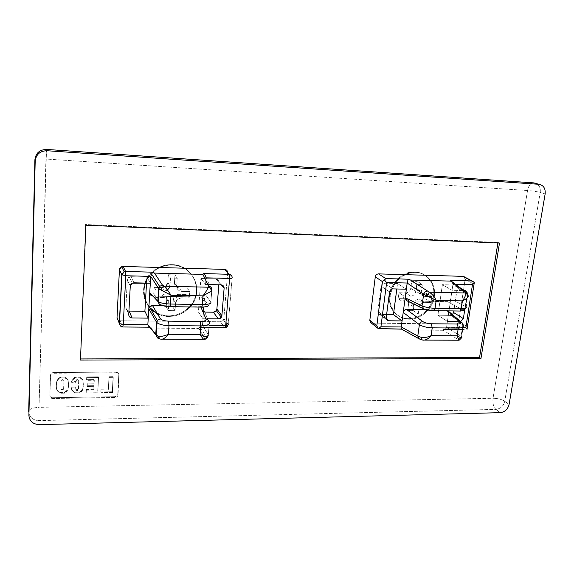 <?xml version="1.0" encoding="UTF-8"?>
<svg xmlns="http://www.w3.org/2000/svg" width="574" height="574" viewBox="0 0 574 574"><rect width="100%" height="100%" fill="white"/><g stroke="black" fill="none" stroke-linecap="round" stroke-linejoin="round"><path stroke-width="0.43" stroke-dasharray="2.87 2.15" d="M468.226 296.371L466.691 292.812M450.231 280.349C451.752 280.959 452.656 282.25 452.951 284.216L455.491 284.288L452.951 284.223L452.047 290.279L442.396 284.69L455.978 285.249L457.277 288.026L467.222 293.414L464.753 309.587L467.193 293.644L457.277 288.026L453.833 310.957L457.277 288.026C457.385 286.239 456.624 285.235 454.995 285.013L442.396 284.69L452.047 290.279L463.72 290.552L452.047 290.279L450.791 298.724C450.346 300.525 449.263 301.508 447.548 301.673L462.249 309.659C464.065 309.522 465.184 308.503 465.607 306.602C465.184 308.503 464.065 309.522 462.249 309.659C463.498 310.512 462.522 310.957 459.322 310.993C462.522 310.957 463.498 310.512 462.249 309.659L447.548 301.673L407.669 300.919L406.335 300.518M158.496 296.22L201.237 297.023L207.099 305.641C207.336 306.559 205.435 307.04 201.409 307.068L169.847 306.638M161.222 304.916L159.428 304.428L161.222 304.916L158.316 301.788L161.222 304.916C162.514 305.87 165.312 306.423 169.603 306.588L201.409 307.068C205.435 307.04 207.336 306.559 207.099 305.641L208.47 305.411L210.873 302.261L208.412 305.433L207.099 305.641L201.237 297.023L202.443 296.837L204.861 293.788L210.873 302.261L211.849 289.719L210.873 302.261L204.861 293.788L203.849 307.054L204.861 293.788C204.488 295.768 203.282 296.851 201.237 297.023L158.123 296.213M152.935 296.112L157.807 301.242L153.05 296.112C150.955 295.861 149.857 294.713 149.749 292.683M159.938 339.012L161.107 339.184L159.938 339.012M159.12 338.129L157.197 335.718L159.12 338.129L157.262 337.62L160.72 339.019L204.236 339.177L204.588 338.301L206.561 337.77L208.01 336.17L206.532 337.792L204.588 338.301L198.877 328.464L151.113 328.113L150.187 327.725L156.142 328.149M205.47 339.119L203.705 339.327M204.789 339.212L160.72 339.019M46.53 149.427L39.025 407.353C32.948 407.669 29.511 408.961 28.707 411.221C29.511 408.961 32.948 407.669 39.025 407.353L39.061 420.62C33.306 420.362 29.87 417.714 28.765 412.677C29.87 417.714 33.306 420.362 39.061 420.62L495.914 409.377C493.446 406.937 492.492 403.228 493.037 398.248L39.025 407.353L45.927 159.034L527.556 190.503L493.037 398.248C497.801 398.342 501.705 399.346 504.74 401.255C503.477 406.083 500.535 408.788 495.914 409.377L500.169 412.663L495.914 409.377C500.535 408.788 503.477 406.083 504.74 401.255L540.206 192.455L545.149 193.926L540.206 192.455C540.715 188.401 539.481 185.459 536.496 183.637C539.481 185.459 540.715 188.401 540.206 192.455C536.783 191.544 532.564 190.898 527.556 190.503C528.733 185.151 530.842 182.618 533.87 182.891M504.74 401.255L509.073 404.469L504.74 401.255C501.705 399.346 497.801 398.342 493.037 398.248L527.556 190.503C532.564 190.898 536.783 191.544 540.206 192.455L504.74 401.255M117.792 394.209L118.811 374.513C118.725 373.014 117.878 372.196 116.264 372.06L53.332 372.576C51.631 372.741 50.677 373.595 50.455 375.131L49.83 395.292C49.952 396.806 50.856 397.624 52.535 397.746L115.015 396.699C116.63 396.519 117.555 395.694 117.792 394.209L118.811 374.513L117.792 394.209M168.591 315.844C182.618 316.087 195.547 304.529 196.452 290.975C197.571 277.429 186.227 264.973 171.956 264.621C157.692 264.054 144.239 276.001 143.565 289.863C142.682 303.725 154.557 315.8 168.591 315.844C142.926 316.948 133.986 279.516 157.9 267.95C162.334 265.604 167.02 264.499 171.956 264.621C193.33 264.499 204.373 291.42 189.829 306.43C184.111 312.608 177.029 315.75 168.591 315.844M408.544 318.692C420.254 318.907 431.878 308.331 433.578 295.962C435.458 283.599 426.834 272.277 414.945 271.99C403.077 271.509 391.023 282.408 389.481 295.036C387.759 307.664 396.813 318.67 408.544 318.692C403.228 318.57 398.729 316.69 395.048 313.052C380.813 300.202 395.113 270.354 414.945 271.99C426.834 272.277 435.458 283.599 433.578 295.962C431.878 308.331 420.254 318.907 408.544 318.692M149.297 307.226C135.112 291.664 150.374 263.444 172.286 265.088C186.586 265.439 197.951 277.924 196.832 291.492C195.913 305.067 182.97 316.654 168.914 316.41L157.298 313.605M158.826 290.918L164.25 291.032C167.543 290.781 169.459 289.081 169.99 285.924L170.5 278.06L177.237 278.232L176.713 286.074C176.828 289.239 178.492 291.011 181.707 291.391L189.693 291.556L189.233 298.014L181.262 297.87L189.233 298.014L186.823 294.469L189.233 298.014L189.693 291.556L187.268 288.098L189.693 291.556L181.707 291.391L179.389 287.926L187.268 288.098L186.823 294.469L178.952 294.319L181.262 297.87C178.005 298.121 176.11 299.815 175.572 302.943L173.341 299.319L172.831 306.954L173.341 299.319C173.865 296.234 175.737 294.562 178.952 294.319L186.823 294.469L187.268 288.098L179.389 287.926C176.211 287.545 174.568 285.787 174.453 282.666L174.97 274.917L168.318 274.745L167.816 282.501C167.292 285.622 165.405 287.301 162.155 287.545L154.126 287.366L153.732 293.823L161.746 293.981C164.953 294.354 166.618 296.098 166.733 299.205L166.238 306.853L172.831 306.954L175.056 310.67L168.376 310.577L168.885 302.828C168.763 299.685 167.084 297.92 163.834 297.547L155.719 297.397L153.732 293.823L154.126 287.366L156.121 290.86L155.719 297.397L156.121 290.86L158.453 290.91M76.112 380.297L75.811 381.61L71.52 381.66L72.044 379.837L75.294 377.082L79.772 377.039L82.792 379.723L83.33 384.602L82.391 389.481L79.169 392.229L74.706 392.293L71.678 389.631L71.205 387.185L75.581 387.127L75.775 389.079C76.593 390.162 77.454 390.148 78.351 389.043L78.703 380.268C77.885 379.177 77.024 379.184 76.112 380.297M64.977 377.183L68.041 379.88L68.607 384.781L67.682 389.689L64.439 392.444L59.933 392.516L56.862 389.839C55.965 386.582 56.073 383.303 57.185 379.995L60.449 377.226L64.977 377.183L60.449 377.226L60.557 377.929L65.092 377.886L64.977 377.183L65.092 377.886L68.155 380.591L68.041 379.88L64.977 377.183M60.959 382.32L60.995 389.287C61.827 390.37 62.695 390.363 63.599 389.251L63.908 380.426C63.075 379.335 62.207 379.342 61.296 380.454L60.787 387.436M93.842 385.649L93.849 390.069L93.842 385.649L94.014 386.359L87.205 386.446L87.155 383.188L87.313 383.891L94.129 383.812L94.287 380.268L94.114 379.572L94.287 380.268L86.746 380.354L86.703 376.924L86.861 377.62L98.534 377.505L97.845 392.716L98.355 376.809L86.703 376.924L86.588 379.651L94.114 379.572L93.957 383.102L87.155 383.188L87.047 385.735L93.842 385.649L87.047 385.735L87.155 383.188L93.957 383.102L94.114 379.572L86.588 379.651L86.703 376.924L98.355 376.809L97.666 391.992L86.064 392.171L97.666 391.992L97.845 392.716L86.215 392.889L86.179 389.459L86.064 392.171M61.698 379.923L63.908 380.426M175.572 302.943L175.056 310.67L175.572 302.943L177.438 299.269L181.262 297.87L178.952 294.319L175.178 295.696L173.341 299.319L175.572 302.943M172.831 306.954L166.238 306.853L168.376 310.577L175.056 310.67L172.831 306.954M166.238 306.853L166.733 299.205L168.885 302.828L168.376 310.577L166.238 306.853M168.318 274.745L174.97 274.917L177.237 278.232L170.5 278.06L168.318 274.745L170.5 278.06L169.99 285.924L167.716 289.942L164.25 291.032L162.155 287.545L165.57 286.476L167.816 282.501L169.99 285.924L167.816 282.501L168.318 274.745M431.799 296.586L425.155 296.449L420.032 293.221L426.604 293.364L431.799 296.586L426.604 293.364L425.786 299.176L430.959 302.469L431.799 296.586L430.959 302.469L425.786 299.176L419.214 299.047L424.322 302.347L430.959 302.469L424.322 302.347C421.589 302.584 419.888 304.127 419.221 306.975L418.238 314.021L412.677 313.949L413.653 306.889C413.775 304.019 412.505 302.419 409.829 302.082L403.077 301.96L398.198 298.638L398.98 292.754L403.881 296.005L403.077 301.96L403.881 296.005L410.64 296.148C413.395 295.919 415.11 294.362 415.777 291.492L416.767 284.331L422.364 284.474L421.366 291.614C421.237 294.498 422.5 296.112 425.155 296.449L431.799 296.586M418.238 314.021L419.221 306.975L414.177 303.624L413.215 310.584L418.238 314.021L413.215 310.584L407.712 310.505L412.677 313.949L418.238 314.021M407.712 310.505L408.666 303.524L413.653 306.889L412.677 313.949L407.712 310.505L413.215 310.584L414.177 303.624C414.837 300.805 416.516 299.276 419.214 299.047L425.786 299.176L426.604 293.364L420.032 293.221C417.406 292.876 416.15 291.283 416.272 288.435L417.248 281.375L422.364 284.474L416.767 284.331L411.709 281.231L417.248 281.375L411.709 281.231L410.74 288.299C410.087 291.147 408.394 292.675 405.667 292.898L398.98 292.754L398.198 298.638L404.871 298.767C407.526 299.104 408.788 300.69 408.666 303.524L407.712 310.505M168.914 316.41C177.366 316.31 184.455 313.167 190.188 306.975C204.76 291.936 193.703 264.966 172.286 265.088C167.343 264.966 162.65 266.078 158.209 268.431C134.237 280.019 143.199 317.522 168.914 316.41M415.698 272.428C427.608 272.715 436.24 284.058 434.36 296.442C432.653 308.834 421 319.431 409.276 319.216C397.524 319.194 388.462 308.173 390.191 295.524C391.733 282.874 403.816 271.954 415.698 272.428C395.838 270.799 381.502 300.697 395.759 313.569C399.454 317.214 403.953 319.094 409.276 319.216C421 319.431 432.653 308.834 434.36 296.442C436.24 284.058 427.608 272.715 415.698 272.428M497.967 242.415L85.591 224.52L80.482 360.077L85.591 224.52L85.863 225.209L85.591 224.52L497.967 242.415L497.873 242.996L497.967 242.415L499.488 243.06L497.967 242.415M467.308 327.589L467.15 326.628L458.755 321.261L465.127 279.366L464.079 276.718L465.127 279.366L458.755 321.261C458.332 323.004 457.291 323.951 455.634 324.109L371.385 323.097L455.634 324.109L463.971 329.526L442.985 329.361L443.315 330.287L403.716 329.993L401.391 329.038L401.248 326.965L401.204 328.098M224.635 269.393C226.601 269.651 227.598 270.756 227.634 272.729L223.86 318.656C223.508 320.557 222.353 321.598 220.387 321.77L120.325 320.773L117.892 319.761L120.325 320.773L156.752 321.139M442.396 284.69L437.948 315.219L450.461 315.384L452.441 314.609L450.461 315.384L437.948 315.219L447.419 321.426L460.154 321.562L450.461 315.384L460.154 321.562L447.419 321.426L437.948 315.219L442.396 284.69M454.995 285.013L464.883 290.58L454.995 285.013M406.923 300.798L424.559 309.07L407.669 300.919L447.548 301.673C449.263 301.508 450.346 300.525 450.791 298.724L448.983 310.878L450.791 298.724L465.607 306.602L450.791 298.724L452.951 284.223L451.76 281.454M463.311 325.616L448.653 313.088L448.179 311.008L448.653 313.088L448.875 311.596L446.536 327.352L463.053 327.496L446.536 327.352L448.653 313.088L462.773 325.085L461.058 336.242L461.912 337.49L461.058 336.242L446.536 327.352C445.898 328.959 444.793 329.67 443.207 329.469L464.61 329.634M397.545 283.542L384.35 283.204C382.578 283.341 381.488 284.331 381.079 286.161L377.85 311.424C377.8 313.232 378.625 314.243 380.34 314.444L386.618 314.53L380.34 314.444L386.288 318.943L378.417 313.533L377.85 311.424L381.079 286.161L389.559 291.915L381.079 286.161C381.488 284.331 382.578 283.341 384.35 283.204L397.545 283.542L406.356 289.203L397.545 283.542L396.821 288.98L397.545 283.542M386.202 317.702L377.85 311.424L386.202 317.702M392.91 288.887L384.35 283.204L392.91 288.887M128.928 311.065C126.954 310.756 125.928 309.651 125.85 307.75L128.741 314.574L125.85 307.75L127.313 279.969L129.337 277.063L130.972 276.718L134.015 282.817L130.972 276.718L146.887 277.127L146.535 283.111L146.887 277.127L130.972 276.718C128.849 276.869 127.629 277.952 127.313 279.969L125.85 307.75C125.95 309.738 127.048 310.85 129.121 311.072M127.313 279.969L130.269 286.146L127.313 279.969M146.887 277.127L150.316 283.197L146.887 277.127M198.389 312.005L204.739 312.091L198.389 312.005L202.966 318.742L207.623 318.792L202.966 318.742L198.389 312.005L200.878 278.512L198.389 312.005M218.823 284.804L219.031 282.207C218.988 280.248 217.984 279.143 216.018 278.899L200.878 278.512L205.564 284.496L200.878 278.512L216.018 278.899L221.047 284.855L216.018 278.899C217.984 279.143 218.988 280.248 219.031 282.207L218.823 284.804M221.277 284.869L219.031 282.207L221.277 284.869M156.508 328.149L198.877 328.464L199.472 327.46L200.613 327.474L199.472 327.46L200.491 327.539L202.471 325.25L202.966 318.742L202.471 325.25L209.079 325.307L202.471 325.25L208.326 334.951L209.288 322.653L203.662 309.587L202.966 318.742L203.662 309.587L209.288 322.653L208.326 334.951L202.471 325.25C201.926 327.015 200.965 327.797 199.587 327.575L198.877 328.464L204.588 338.301M209.352 284.582L205.564 284.496L206.073 277.83L211.849 289.719L206.066 277.823L205.564 284.496L209.352 284.582M120.275 325.91L122.671 326.864L148.781 327.065L122.671 326.864L120.325 320.773L122.671 326.864C120.547 326.649 119.421 325.523 119.313 323.506M156.953 321.139L220.387 321.77L224.707 327.661L200.721 327.474L224.707 327.661L227.835 325.824L228.165 324.992L227.835 325.824L225.073 327.761M379.077 328.974L372.325 323.277L379.335 328.866L401.391 329.038L420.304 339.141L423.024 340.095M457.105 335.79C458.554 338.954 458.985 340.425 458.396 340.21M459.358 340.052L458.289 340.073L459.358 340.052L461.912 337.49M424.674 340.102L458.289 340.073L457.729 339.284C459.53 339.134 460.642 338.115 461.058 336.242C460.642 338.115 459.53 339.134 457.729 339.284L443.315 330.287L442.985 329.361C444.513 329.799 445.697 329.132 446.536 327.352L461.058 336.242L462.773 325.085L462.321 322.961L461.489 322.251M149.326 327.072L149.398 327.187C148.594 327.395 148.078 326.592 147.841 324.784C148.264 326.785 148.766 327.546 149.326 327.072M224.707 327.661L220.387 321.77L223.458 319.976L223.86 318.656L228.244 324.482L223.86 318.656L227.634 272.729L232.154 277.68L228.244 324.482L232.154 277.68L227.634 272.672M460.628 321.526L460.154 321.562L460.628 321.526M426.36 309.759L446.307 310.068L448.064 310.864L446.307 310.068L426.36 309.759M423.727 308.927L424.559 309.07C426.712 309.946 429.603 310.455 433.226 310.599L459.322 310.993L433.801 310.649M447.239 310.857L446.307 310.068L447.239 310.857M93.677 389.351L86.179 389.459L86.33 390.176L93.849 390.069L93.677 389.351M76.478 379.794L78.703 380.268M78.021 389.509L75.775 389.079M75.581 387.127L71.205 387.185L71.334 387.902L75.711 387.845L75.581 387.127M71.205 387.185L71.8 390.356L71.205 387.185M71.678 389.631L74.706 392.293L74.842 393.018L71.8 390.356L71.678 389.631M74.706 392.293L79.169 392.229L79.305 392.953L74.842 393.018L74.706 392.293M79.169 392.229L81.307 391.03L82.391 389.481L82.541 390.205L81.451 391.755L79.305 392.953L79.169 392.229M83.33 384.602L82.541 390.205L83.33 384.602L82.792 379.723L79.772 377.039L79.915 377.735L82.936 380.426L82.792 379.723L82.936 380.426L79.915 377.735L79.772 377.039L75.294 377.082L75.424 377.778L79.915 377.735L75.424 377.778L75.294 377.082L73.329 378.108L72.044 379.837L72.173 380.548L73.458 378.811L75.424 377.778L72.173 380.548L72.044 379.837L71.65 382.37L72.173 380.548L71.65 382.37L71.52 381.66L75.811 381.61L75.947 382.32L71.65 382.37L75.947 382.32L76.249 381C77.16 379.888 78.021 379.88 78.839 380.971L78.495 389.76C77.59 390.872 76.729 390.887 75.912 389.803L75.711 387.845L71.334 387.902L71.8 390.356L74.842 393.018L79.305 392.953L82.541 390.205L83.481 385.312L82.936 380.426L83.33 384.602M60.449 377.226L58.598 378.158L57.185 379.995L57.278 380.706L58.699 378.862L60.557 377.929L60.449 377.226M57.185 379.995C56.073 383.303 55.965 386.582 56.862 389.839L56.955 390.571C56.058 387.306 56.173 384.02 57.278 380.706L57.185 379.995M56.862 389.839L59.933 392.516L60.033 393.247L56.955 390.571L56.862 389.839M59.933 392.516L64.439 392.444L64.546 393.176L60.033 393.247L59.933 392.516M64.439 392.444L66.476 391.353L67.682 389.689L67.804 390.413L66.591 392.085L64.546 393.176L64.439 392.444M68.607 384.781L67.804 390.413L68.607 384.781L68.041 379.88L68.155 380.591L65.092 377.886L60.557 377.929L57.278 380.706C56.173 384.02 56.058 387.306 56.955 390.571L60.033 393.247L64.546 393.176L67.804 390.413L68.729 385.498L68.155 380.591L68.607 384.781M116.264 372.06L116.479 372.741L53.425 373.272L53.332 372.576L116.264 372.06C117.878 372.196 118.725 373.014 118.811 374.513M50.455 375.131L49.916 396.031L50.455 375.131L51.445 372.476M52.535 397.746L52.621 398.492L115.223 397.423L115.015 396.699L52.535 397.746C50.856 397.624 49.952 396.806 49.83 395.292M116.974 394.962L117.189 395.68L115.015 396.699M64.023 381.136L63.707 389.976M63.233 389.753L60.995 389.287M108.371 389.143L108.981 376.709L113.078 376.666L112.325 391.769L100.837 391.942L112.325 391.769L113.078 376.666L108.981 376.709L108.371 389.143L100.967 389.251L101.024 392.666L112.526 392.487L113.286 377.355L109.182 377.398L108.572 389.861L101.146 389.968L108.572 389.861L108.981 376.709L109.182 377.398L113.286 377.355L113.078 376.666L112.526 392.487L112.325 391.769L112.526 392.487L101.024 392.666L100.967 389.251L100.837 391.942M463.971 329.526L455.634 324.109C457.291 323.951 458.332 323.004 458.755 321.261L467.15 326.628L474.146 283.448M532.737 182.812C530.189 183.472 528.46 186.041 527.556 190.503L45.927 159.034C39.118 158.661 35.452 158.876 34.914 159.672C35.452 158.876 39.118 158.661 45.927 159.034L46.63 149.434M39.061 420.62L39.025 407.353L493.037 398.248C492.492 403.228 493.446 406.937 495.914 409.377L39.061 420.62M416.272 288.435L417.929 292.546L420.032 293.221L425.155 296.449L423.031 295.775L421.366 291.614L416.272 288.435L421.366 291.614L422.364 284.474L417.248 281.375L416.272 288.435M419.221 306.975C419.888 304.127 421.589 302.584 424.322 302.347L419.214 299.047C416.516 299.276 414.837 300.805 414.177 303.624L419.221 306.975M415.777 291.492C415.11 294.362 413.395 295.919 410.64 296.148L405.667 292.898C408.394 292.675 410.087 291.147 410.74 288.299L415.777 291.492L410.74 288.299L411.709 281.231L416.767 284.331L415.777 291.492M408.666 303.524L407.239 299.614L404.871 298.767L409.829 302.082L412.218 302.936L413.653 306.889L408.666 303.524M166.733 299.205C166.618 296.098 164.953 294.354 161.746 293.981L163.834 297.547C167.084 297.92 168.763 299.685 168.885 302.828L166.733 299.205M174.453 282.666C174.568 285.787 176.211 287.545 179.389 287.926L181.707 291.391C178.492 291.011 176.828 289.239 176.713 286.074L174.453 282.666L176.713 286.074L177.237 278.232L174.97 274.917L174.453 282.666M465.127 279.366L473.751 284.008L465.127 279.366M419.077 338.832L403.716 329.993L443.315 330.287L457.729 339.284M422.507 339.952L458.633 340.21M459.322 310.993L459.939 311.043M155.776 333.946L151.113 328.113L155.776 333.946M200.907 307.112L200.541 306.258L162.141 305.662L200.541 306.258L202.708 307.112L200.541 306.258L200.907 307.112M403.077 301.96L409.829 302.082L404.871 298.767L398.198 298.638L403.077 301.96M398.98 292.754L405.667 292.898L410.64 296.148L403.881 296.005L398.98 292.754M155.719 297.397L163.834 297.547L161.746 293.981L153.732 293.823L155.719 297.397M154.126 287.366L162.155 287.545L164.25 291.032L156.121 290.86L154.126 287.366M119.033 375.202L118.007 394.926C117.77 396.412 116.845 397.244 115.223 397.423L52.621 398.492C50.935 398.37 50.038 397.545 49.916 396.031L50.541 375.834C50.756 374.291 51.717 373.437 53.425 373.272L116.479 372.741C118.093 372.878 118.947 373.696 119.033 375.202M86.33 390.176L86.215 392.889L97.845 392.716L98.534 377.505L86.861 377.62L86.746 380.354L94.287 380.268L94.129 383.812L87.313 383.891L87.205 386.446L94.014 386.359L93.849 390.069L86.33 390.176M466.095 292.353L467.351 295.244L452.951 284.216L467.351 295.244L465.607 306.602L467.351 295.244L468.197 296.607M467.796 294.577L466.203 307.018L465.607 306.602M462.773 325.085L463.34 325.652L461.639 336.716C460.491 339.306 459.717 340.425 459.308 340.066M466.203 307.018L465.873 308.216M159.981 339.019L159.5 338.868M202.493 296.815L208.412 305.433M200.491 327.539L206.532 337.792L204.803 339.205M189.829 306.43L189.47 305.885M129.337 277.063L132.343 283.169M443.207 329.469L462.73 329.62M81.307 391.03L81.451 391.755M73.329 378.108L73.458 378.811M58.598 378.158L58.699 378.862M66.476 391.353L66.591 392.085M199.587 327.575L208.893 327.654M417.929 292.546L423.031 295.775M407.239 299.614L412.218 302.936M167.716 289.942L165.57 286.476M177.438 299.269L175.178 295.696M378.417 313.533L386.761 319.854M455.978 285.249L465.887 290.817M423.21 308.668L423.77 308.941M421.854 339.88L422.227 339.98M161.1 339.184L162.399 339.184M223.458 319.976L225.891 323.234M227.433 325.293L227.835 325.824M395.048 313.052L394.338 312.543M157.9 267.95L157.599 267.47"/><path stroke-width="0.86" d="M420.304 339.141L419.113 338.854L417.786 336.02L421.072 337.304C424.38 337.856 427.723 337.304 431.088 335.654L432.222 327.84C426.791 327.603 422.507 326.549 419.379 324.669L417.786 336.02L419.379 324.669C422.507 326.549 426.791 327.603 432.222 327.84L431.332 323.772C427.723 323.6 424.875 322.868 422.794 321.569C421.007 321.77 419.867 322.803 419.379 324.669L403.213 312.443L406.356 289.203L392.91 288.887L406.356 289.203L407.188 283.032L386.639 282.501L384.465 280.004L382.449 281.612L376.802 325.817L378.223 328.637L380.921 326.785L386.639 282.501L380.921 326.785L401.248 326.958L417.786 336.02L401.248 326.965L402.065 320.931L393.427 314.617L396.821 288.98L393.427 314.617L386.618 314.53L393.427 314.617L402.065 320.931L403.213 312.443L401.248 326.958L380.921 326.785L378.223 328.637L401.549 329.146M466.691 292.812L464.94 292.044L465.485 292.991C467.394 293.522 468.298 294.727 468.197 296.607L468.226 296.371M465.607 306.602L466.174 306.99C467.078 308.145 465.428 308.719 461.223 308.726C460.893 310.419 460.298 311.187 459.437 311.043L459.322 310.993M169.847 306.638L201.452 307.119C201.869 307.284 202.163 306.423 202.342 304.543C208.405 304.493 211.246 303.732 210.873 302.261C211.246 303.732 208.405 304.493 202.342 304.543L170.399 304.033C164.587 303.833 160.498 303.043 158.123 301.651L158.151 301.673C159.845 306.394 160.361 304.507 161.782 305.555L169.639 306.631C169.99 306.789 170.241 305.92 170.399 304.033C170.241 305.92 169.99 306.789 169.646 306.638L169.603 306.588C165.312 306.423 162.514 305.87 161.222 304.916M158.316 301.788L157.807 301.242L158.316 301.788M158.123 296.213L158.496 296.22M158.948 288.959L158.151 301.673C160.562 303.058 164.645 303.84 170.399 304.033L170.973 295.237L170.399 304.033L202.342 304.543L202.995 295.861L170.973 295.237L202.995 295.861C205.872 291.972 207.616 289.088 208.219 287.208C207.616 289.088 205.872 291.972 202.995 295.861L211.311 291.197C211.246 289.117 210.22 287.789 208.219 287.208C210.22 287.789 211.246 289.117 211.311 291.197L211.849 289.719C211.813 287.653 210.73 286.469 208.592 286.182L208.219 287.208L164.085 286.211C166.216 288.191 168.512 291.197 170.973 295.237L158.941 288.959L150.718 276.388L150.316 283.197L150.718 276.395L125.799 275.75L125.562 271.452L124.113 271.696L121.796 274.788L125.799 275.75L150.718 276.395L152.627 272.191L154.449 273.081L152.627 272.191L125.562 271.452L125.799 275.75L123.252 324.568L119.457 323.707L117.024 317.472L117.892 319.761L117.024 317.472L119.428 269.701C119.744 267.663 120.971 266.573 123.109 266.436L125.562 271.452L152.627 272.191L150.718 276.388L158.596 288.571L157.8 301.357L149.749 292.683L147.841 324.776L123.252 324.568L122.736 326.979L123.252 324.568L125.799 275.75L121.796 274.788L119.313 323.506L123.252 324.568L147.841 324.776L148.236 318.139L132.092 317.96C129.961 317.738 128.849 316.604 128.741 314.574L130.269 286.146C130.592 284.08 131.848 282.968 134.015 282.817L150.316 283.197L149.749 292.683L150.316 283.197L132.343 283.169L130.269 286.146L128.741 314.574C128.849 316.604 129.961 317.738 132.092 317.96L129.121 311.072L132.092 317.96L148.236 318.139L144.892 311.287L146.535 283.111L144.892 311.287L129.121 311.072L144.892 311.287L148.236 318.139L148.788 308.798L156.508 322.15L157.219 320.306L160.347 318.728L157.24 320.278L156.508 322.15L156.824 322.545C159.156 324.418 163.203 325.451 168.971 325.637L168.641 321.146C164.372 320.959 161.61 320.156 160.347 318.728L152.483 305.512L149.434 307.025L148.788 308.798L149.749 292.683L157.8 301.357L159.428 304.428L157.8 301.357L158.596 288.571L170.973 295.237C168.512 291.197 166.216 288.191 164.085 286.211C162.392 286.72 161.373 288.026 161.014 290.135C161.373 288.026 162.392 286.72 164.085 286.211L162.471 285.127L159.601 286.354L158.596 288.571L159.586 286.369L162.471 285.127L154.449 273.081L202.931 274.394L203.512 273.583L229.112 274.286L224.635 269.393L123.109 266.436L224.635 269.393L229.112 274.286L203.512 273.583C204.753 274.243 205.607 275.656 206.066 277.823L229.6 278.44L229.112 274.286L229.6 278.44C231.573 278.44 232.427 278.182 232.154 277.68C232.126 275.671 231.107 274.544 229.112 274.286C231.107 274.544 232.126 275.671 232.154 277.68C232.427 278.182 231.573 278.44 229.6 278.44L225.711 325.451L224.707 327.661M159.981 339.019L161.107 339.184C163.253 339.377 165.685 337.742 168.404 334.269L168.971 325.637C163.26 325.458 159.22 324.439 156.853 322.581L156.508 322.15L155.733 334.685L147.841 324.784L155.733 334.685L158.123 336.099L159.938 339.012L158.123 336.099L155.733 334.685L157.262 337.62L155.733 334.685L156.508 322.15L148.788 308.798C149.14 306.789 150.366 305.691 152.483 305.512L160.347 318.728C161.61 320.156 164.372 320.959 168.641 321.146L168.971 325.637L200.728 325.903C206.762 325.745 209.618 324.662 209.288 322.653C209.252 320.629 208.175 319.488 206.052 319.223C206.253 320.615 204.344 321.361 200.326 321.462L200.728 325.903L200.326 321.462L168.641 321.146L200.326 321.462C204.344 321.361 206.253 320.615 206.052 319.223L200.907 307.112L206.052 319.223C208.175 319.488 209.252 320.629 209.288 322.653C209.618 324.662 206.762 325.745 200.728 325.903L168.971 325.637L168.404 334.269C164.48 336.091 161.05 336.701 158.123 336.099C161.05 336.701 164.48 336.091 168.404 334.269C165.843 337.534 163.504 339.198 161.394 339.248M208.893 327.654L224.821 327.776L225.711 325.451C227.656 325.401 228.502 325.085 228.244 324.482L228.165 324.992L228.244 324.482C228.502 325.085 227.656 325.401 225.711 325.451L229.6 278.44L206.066 277.823C205.607 275.656 204.753 274.243 203.512 273.583L202.931 274.394L208.592 286.182C210.73 286.469 211.813 287.653 211.849 289.719L211.311 291.197L202.995 295.861L202.342 304.543C202.163 306.416 201.869 307.277 201.46 307.119L201.409 307.068M204.789 339.212L204.846 339.205C206.54 339.019 207.523 338.057 207.81 336.328L208.326 334.951L208.01 336.17L208.326 334.951L205.47 339.119M46.63 149.434L47.046 150.732L538.778 184.283L533.87 182.891L46.63 149.434L533.87 182.891L538.778 184.283C543.499 185.172 545.623 188.387 545.149 193.926C545.623 188.387 543.499 185.172 538.778 184.283L47.046 150.732L46.63 149.434C39.685 149.627 35.775 153.043 34.914 159.672L35.193 161.086C36.069 154.384 40.022 150.933 47.046 150.732C40.022 150.933 36.069 154.384 35.193 161.086L28.901 415.382C29.418 421.158 32.905 424.243 39.369 424.638C32.905 424.243 29.418 421.158 28.901 415.382L34.914 159.672C35.775 153.043 39.685 149.627 46.63 149.434L46.53 149.427M509.073 404.469C507.789 409.334 504.826 412.067 500.169 412.663C504.826 412.067 507.789 409.334 509.073 404.469L545.149 193.926L509.073 404.469M157.298 313.605L149.297 307.226M158.453 290.91L158.826 290.918M80.532 358.944L479.541 357.552L497.873 242.996L479.541 357.552L480.955 358.528L499.488 243.06L85.863 225.209L80.482 360.077L480.955 358.528L479.541 357.552L80.532 358.944M401.391 329.038L378.223 328.637L376.802 325.817L369.821 320.278L376.802 325.817L382.449 281.612L375.274 276.855L369.821 320.278L370.259 322.201L371.385 323.097L369.821 320.278L375.274 276.855C375.683 275.011 376.781 274.02 378.567 273.884L462.859 276.345L378.567 273.884L385.807 278.584L408.136 279.194L410.518 280.019L450.59 281.109L450.231 280.349L471.455 280.93L462.859 276.345L472.782 281.36L474.311 282.415L472.459 284.726L455.491 284.288L472.459 284.726L465.844 327.517L472.459 284.726L474.311 282.415L467.042 329.333L465.844 327.517L463.053 327.496L465.844 327.517L467.042 329.333L474.311 282.415L471.455 280.93L450.231 280.349L450.59 281.109L464.94 292.044L466.676 292.805L467.796 294.577M453.596 312.529L453.833 310.957L453.596 312.529L463.361 318.642L464.753 309.587L463.361 318.642L460.628 321.526L463.361 318.642L453.596 312.529L452.441 314.609L453.596 312.529M464.883 290.58L463.72 290.552L464.883 290.58C466.447 290.767 467.222 291.714 467.222 293.414L465.887 290.817L464.883 290.58M448.983 310.878L448.875 311.596L448.983 310.878M386.288 318.943L388.72 320.78L402.065 320.931L388.72 320.78C386.976 320.579 386.137 319.553 386.202 317.702L389.559 291.915L386.202 317.702L386.761 319.854L388.72 320.78L386.288 318.943M204.739 312.091L213.392 312.206C215.372 312.041 216.534 311 216.886 309.077L218.823 284.804L216.886 309.077L221.88 315.707L224.118 288.234L221.277 284.869L224.118 288.234C224.082 286.232 223.056 285.106 221.047 284.855L209.352 284.582L221.047 284.855C223.056 285.106 224.082 286.232 224.118 288.234L221.88 315.707L216.886 309.077L216.326 310.649L213.392 312.206L204.739 312.091M207.623 318.792L218.307 318.907L213.392 312.206L218.307 318.907L221.313 317.314L221.88 315.707C221.521 317.666 220.33 318.735 218.307 318.907L207.623 318.792M203.849 307.054L203.662 309.587L202.708 307.112L203.662 309.58L203.849 307.054M150.187 327.725L148.781 327.065L150.187 327.725M458.411 340.224C458.978 340.396 458.54 338.918 457.105 335.79C459.889 337.455 461.489 338.021 461.912 337.49C461.489 338.021 459.889 337.455 457.105 335.79L431.088 335.654C427.723 337.304 424.38 337.856 421.072 337.304L417.786 336.02L419.077 338.832M461.912 337.49L459.358 340.052M204.803 339.205L204.143 339.334C203.555 339.521 202.199 337.892 200.089 334.434C203.655 336.271 206.224 336.902 207.81 336.328C206.224 336.902 203.655 336.271 200.089 334.434C202.22 337.928 203.576 339.55 204.157 339.313M119.313 323.506L121.796 274.788L119.428 269.701L117.024 317.472L120.275 325.91M121.695 266.673L124.113 271.696L125.562 271.452L123.109 266.436L121.695 266.673L119.428 269.701L121.796 274.788L124.113 271.696L121.946 274.96L119.457 323.707C121.559 328.866 122.614 326.29 122.736 326.979L122.671 326.864M227.634 272.672C227.577 270.734 226.572 269.644 224.635 269.393M389.559 291.915C389.983 290.042 391.102 289.038 392.91 288.887C391.102 289.038 389.983 290.042 389.559 291.915M406.335 300.518L405.194 297.806L403.213 312.443C403.644 310.62 404.749 309.623 406.514 309.451L426.36 309.759L406.514 309.451L422.794 321.569C424.875 322.868 427.723 323.6 431.332 323.772L457.342 324.03C460.542 323.93 461.546 323.248 460.37 321.971L447.239 310.857L460.37 321.971C461.546 323.248 460.542 323.93 457.342 324.03L431.332 323.772L432.222 327.84L458.282 328.063L457.342 324.03L458.282 328.063C462.472 327.998 464.151 327.18 463.311 325.616M423.77 308.941C425.061 309.68 428.24 310.247 433.327 310.642C434.159 310.792 434.726 310.01 435.042 308.303C434.726 310.01 434.159 310.792 433.334 310.649L433.226 310.599C429.603 310.455 426.712 309.946 424.559 309.07L423.77 308.941L422.026 305.856C425.241 307.262 429.582 308.073 435.042 308.303L436.19 300.36L423.648 294.297L422.026 305.856L405.194 297.806L406.923 300.798M468.197 296.607C468.298 294.727 467.394 293.522 465.485 292.991C466.052 294.72 465.033 297.346 462.422 300.869C465.744 299.226 467.666 297.806 468.197 296.607C467.666 297.806 465.744 299.226 462.422 300.869C465.033 297.346 466.052 294.72 465.485 292.991L429.295 292.18L410.518 280.019L408.136 279.194L385.807 278.584L384.465 280.004L386.639 282.501L407.188 283.032L408.136 279.194L407.188 283.032L423.648 294.297C424.143 292.396 425.291 291.355 427.092 291.176C425.291 291.355 424.143 292.396 423.648 294.297L426.956 295.739L429.295 292.18L426.956 295.739L436.19 300.36C434.432 296.715 432.129 293.988 429.295 292.18C432.129 293.988 434.432 296.715 436.19 300.36L462.422 300.869L461.223 308.726L435.042 308.303C429.582 308.073 425.241 307.262 422.026 305.856L423.727 308.927M462.73 329.62L463.971 329.526M225.711 325.451L209.079 325.307L225.711 325.451M39.369 424.638L500.169 412.663L39.369 424.638M85.863 225.209L499.488 243.06L480.955 358.528L80.482 360.077L85.863 225.209M401.204 328.098L401.592 329.175L419.063 338.825M422.213 339.98L421.072 337.304L422.213 339.98L423.024 340.095C425.865 340.282 428.556 338.796 431.088 335.654C428.706 338.61 426.145 340.117 423.397 340.16M406.514 309.451C404.749 309.623 403.644 310.62 403.213 312.443L419.379 324.669C419.867 322.803 421.007 321.77 422.794 321.569L406.514 309.451M433.801 310.649L459.422 311.036C460.291 311.194 460.893 310.426 461.223 308.726C465.385 308.726 467.049 308.159 466.203 307.018M200.089 334.434L168.404 334.269L200.089 334.434L200.728 325.903L200.089 334.434M422.026 305.856L423.648 294.297L407.188 283.032L405.194 297.806L422.026 305.856M157.197 335.718L155.776 333.946L157.197 335.718M156.142 328.149L156.508 328.149M162.141 305.662L152.483 305.512L162.141 305.662M34.914 159.672L28.7 411.436L34.914 159.672M382.449 281.612L385.807 278.584L378.567 273.884C376.781 274.02 375.683 275.011 375.274 276.855L382.449 281.612M149.749 292.683C149.836 294.656 150.897 295.797 152.935 296.112M457.105 335.79L458.282 328.063L432.222 327.84L431.088 335.654L457.105 335.79L458.282 328.063C462.429 327.998 464.115 327.202 463.34 325.652L462.321 322.961L460.37 321.971L462.321 322.961L462.773 325.085M466.095 292.353L450.231 280.349M533.87 182.891L532.737 182.812M410.518 280.019L429.295 292.18L465.485 292.991L464.94 292.044L450.59 281.109L410.518 280.019M154.449 273.081L162.471 285.127L164.085 286.211L208.219 287.208L208.592 286.182L202.931 274.394L154.449 273.081M436.19 300.36L435.042 308.303L461.223 308.726L462.422 300.869L436.19 300.36M465.873 308.216C462.924 311.151 464.918 310.233 459.939 311.043M149.455 306.997L157.219 320.306L156.078 335.044C157.886 339.708 158.833 338.115 159.5 338.868M208.412 305.433C208.506 306.322 206.267 306.889 201.696 307.119M458.633 340.21L459.308 340.066M151.493 273.992L159.586 286.369L158.941 288.959M122.865 326.986L149.398 327.187M216.326 310.649L221.313 317.314M227.835 325.824C226.106 327.618 225.18 328.263 225.073 327.761M406.887 300.783L423.21 308.668M419.113 338.854L421.854 339.88M424.674 340.102L458.411 340.217M162.399 339.184L203.705 339.327M378.008 328.385L370.259 322.201M472.782 281.36L463.706 276.524M225.891 323.234L227.433 325.293M448.179 311.008L461.489 322.251"/></g></svg>
